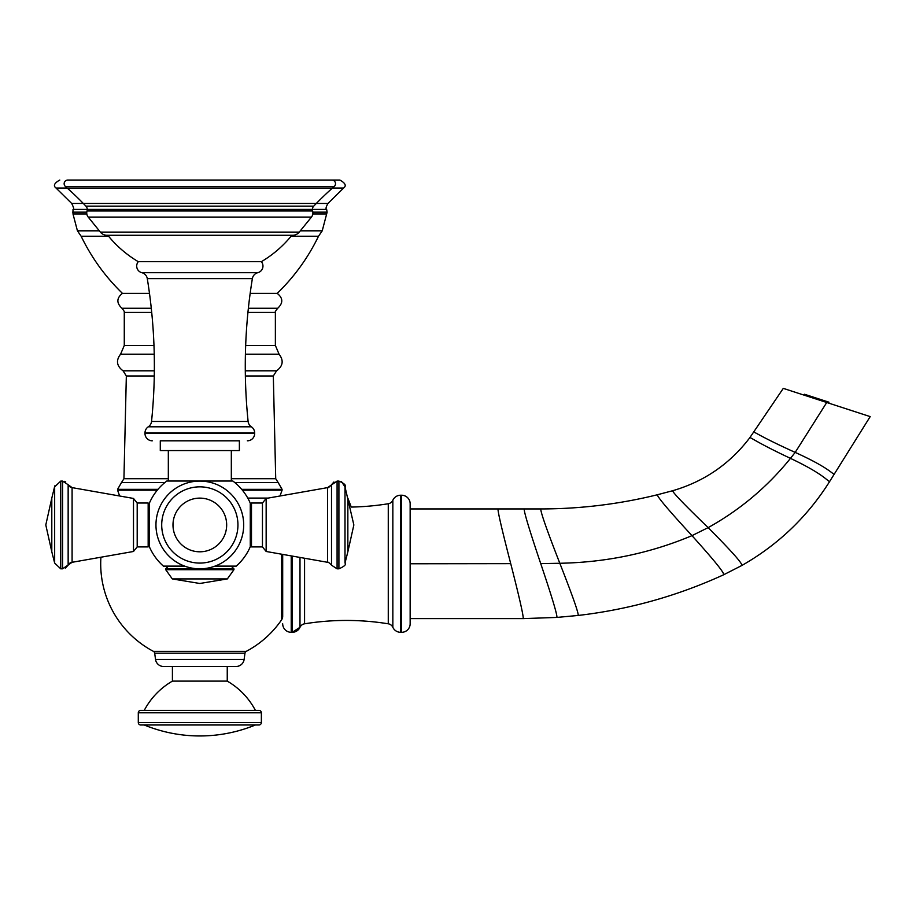 <?xml version="1.0" encoding="UTF-8"?>
<svg xmlns="http://www.w3.org/2000/svg" width="916" height="916" viewBox="0 0 916 916"><rect width="100%" height="100%" fill="white"/><g stroke="black" fill="none" stroke-linecap="round" stroke-linejoin="round"><path stroke-width="1.37" d="M244.973 653.177L154.678 653.177L155.537 659.44L244.125 659.44L244.973 653.177A2.439 2.439 0 0 1 246.255 651.356L153.407 651.356A99.134 99.134 0 0 1 100.852 558.313M154.678 653.177A2.439 2.439 0 0 0 153.407 651.356M282.689 555.256L282.689 616.331A6.091 6.091 0 0 1 281.624 619.777L281.624 555.027L281.624 619.777A99.134 99.134 0 0 1 246.255 651.356M267.564 498.086L247.767 498.086M151.277 308.257L121.931 308.257C116.366 303.001 116.538 298.043 122.446 293.372L149.48 293.372M122.446 293.372C105.317 276.758 91.543 257.705 81.135 236.225L108.557 236.225M250.171 293.372L277.204 293.372C294.345 276.758 308.108 257.705 318.516 236.225L322.226 230.821L300.322 230.821M291.093 236.225L318.516 236.225M71.688 203.455C73.761 207.577 74.196 209.558 73.005 209.409L326.646 209.409C325.546 208.905 325.981 206.924 327.962 203.455L71.688 203.455L56.036 188.032L343.615 188.032C346.626 185.765 345.378 183.097 339.87 180.051L199.825 180.051M282.689 623.785A8.53 8.53 0 0 0 291.219 632.315L292.215 632.315A8.53 8.53 180 0 0 299.99 627.3A6.091 6.091 0 0 1 304.57 623.807A261.747 261.747 0 0 1 388.27 623.807A6.091 6.091 0 0 1 392.85 627.3A8.53 8.53 0 0 0 400.624 632.315L401.62 632.315A8.53 8.53 0 0 0 410.15 623.785L410.15 503.754A8.53 8.53 0 0 0 401.62 495.224L400.624 495.224L400.624 632.315M400.624 495.224A8.53 8.53 0 0 0 392.85 500.239A6.091 6.091 180 0 1 388.27 503.743A261.747 261.747 0 0 1 351.263 507.063L347.851 498.121L347.851 551.798L345 563.077C346.42 564.496 344.382 566.409 338.909 568.825L338.909 481.095L337.088 481.095L337.088 568.825L338.909 568.825M410.15 618.609L523.231 618.609L556.939 617.418L578.202 615.449C628.811 609.552 677.279 595.995 723.606 574.79L741.788 565.515C778.085 544.86 807.362 516.864 829.621 481.541L870.2 416.608L783.283 388.373L749.895 437.585C730.029 463.794 704.312 481.495 672.745 490.701L657.402 494.755C619.102 504.189 580.229 508.918 540.784 508.941L497.995 508.941C497.846 512.021 502.094 530.261 510.727 563.649L410.15 563.775M410.15 508.941L497.995 508.941M818.022 399.662L818.32 398.746L828.991 402.216L828.694 403.132M818.32 398.746L804.466 394.246L804.179 395.162M155.537 659.44A8.164 8.164 -90 0 0 162.659 666.436L237.004 666.436A8.164 8.164 90 0 0 244.125 659.44M236.133 666.436A3.653 3.653 -90 0 0 237.004 666.436M163.517 666.436A3.653 3.653 90 0 1 162.659 666.436M144.27 710.369A73.108 73.108 0 0 1 172.414 681.115L172.414 666.47M227.248 666.47L227.248 681.115L172.414 681.115M255.392 710.369A73.108 73.108 0 0 0 227.248 681.115M261.369 712.797A2.439 2.439 0 0 0 258.93 710.369L140.732 710.369A2.439 2.439 0 0 0 138.293 712.797L138.293 722.552A2.439 2.439 0 0 0 140.721 724.991L258.93 724.991A2.439 2.439 0 0 0 261.369 722.552L261.369 712.797L138.293 712.797M255.392 724.991A146.228 146.228 0 0 1 144.27 724.991M148.163 546.898L148.163 503.021L137.194 503.021L137.194 546.898L148.163 546.898L149.377 545.673M185.501 566.42L164.216 566.42A1.214 1.214 0 0 1 163.403 566.122L163.414 566.122A54.96 54.96 0 0 1 149.377 546.76L149.377 503.159A54.96 54.96 0 0 1 166.804 481.026L232.847 481.026A54.96 54.96 0 0 1 250.274 503.159L250.274 546.76A54.96 54.96 0 0 1 236.248 566.122A1.214 1.214 0 0 1 235.435 566.42L214.149 566.42M251.488 503.021L251.488 546.898L262.457 546.898L262.457 503.021L251.488 503.021L250.274 504.247M168.326 481.026L168.326 450.569M231.324 481.026L231.324 450.569M160.289 450.569L239.374 450.569L239.374 440.814L160.289 440.814L160.289 450.569M239.374 440.814L160.289 440.814M152.308 440.814A7.317 7.317 0 0 1 144.991 433.508L254.659 433.508A7.317 7.317 0 0 1 247.354 440.814M144.991 433.508L144.991 432.913A7.317 7.317 0 0 1 148.289 426.81A7.317 7.317 0 0 0 151.541 421.452A543.36 543.36 0 0 0 147.281 278.601A7.317 7.317 0 0 0 141.854 272.693A6.824 6.824 0 0 1 138.293 261.69L261.369 261.69A113.332 113.332 0 0 0 291.861 235.286M254.659 433.508L254.659 432.913L144.991 432.913M261.369 261.69A6.824 6.824 0 0 1 257.808 272.693A7.317 7.317 0 0 0 252.369 278.601A543.36 543.36 0 0 0 248.11 421.452A7.317 7.317 0 0 0 251.373 426.81A7.317 7.317 0 0 1 254.659 432.913M138.293 261.69A113.332 113.332 0 0 1 107.79 235.286M107.767 235.252A8.53 8.53 0 0 1 100.382 232.114L88.211 217.092A6.584 6.584 0 0 1 87.043 210.978A4.878 4.878 90 0 0 85.921 206.146L85.921 206.146A320.486 320.486 0 0 0 65.391 186.452L334.26 186.452A320.486 320.486 0 0 0 313.73 206.146A4.878 4.878 -90 0 0 312.608 210.978L87.043 210.978M291.883 235.252A8.53 8.53 0 0 0 299.269 232.114L311.44 217.092A6.584 6.584 0 0 0 312.608 210.978M313.73 206.146L85.921 206.146L313.73 206.146M334.26 186.452A3.653 3.653 0 0 0 331.855 180.051L67.807 180.051A3.653 3.653 0 0 0 65.391 186.452M243.69 524.96A43.865 43.865 0 0 0 199.825 481.095A43.865 43.865 0 0 0 155.96 524.96A43.865 43.865 0 0 0 199.825 568.825A43.865 43.865 0 0 0 243.69 524.96M157.277 490.175L117.569 490.175L119.355 495.167M280.296 495.167L282.082 490.175L242.374 490.175M282.082 490.175L282.082 489.35L241.687 489.35M157.964 489.35L117.569 489.35L117.569 490.175M164.937 482.492L121.519 482.492L117.569 489.35M168.326 478.713L123.935 478.713L126.339 375.972L123.053 370.808L154.346 370.808M154.277 375.972L126.339 375.972M154.231 354.183L120.591 354.183C115.782 360.457 116.607 365.999 123.053 370.808M153.98 345.458L124.278 345.458L120.591 354.183M151.713 312.425L124.278 312.425L124.278 345.458M277.204 293.372C283.113 298.043 283.284 303.001 277.731 308.257L248.373 308.257M277.731 308.257C275.533 310.971 274.743 312.356 275.373 312.425L247.938 312.425M275.373 312.425L275.373 345.458L245.683 345.458M275.373 345.458L279.071 354.183L245.419 354.183M279.071 354.183C283.868 360.457 283.044 365.999 276.609 370.808L245.305 370.808M234.714 482.492L278.132 482.492L275.716 478.713L273.323 375.972L245.374 375.972M275.716 478.713L231.324 478.713M81.135 236.225L77.425 230.821L99.329 230.821M73.005 209.409L72.994 213.966L86.825 213.966M312.825 213.966L326.657 213.966L322.226 230.821M312.86 212.157L327.115 212.157L326.657 213.966M72.536 212.157L86.791 212.157M392.85 500.239L392.85 627.3M388.27 503.743L388.27 623.807M304.57 559.264L304.57 623.807M299.99 558.52L299.99 627.3L292.215 632.315L292.215 557.134M291.219 556.951L291.219 632.315M401.62 632.315L401.62 495.224M510.727 563.649C519.292 597.118 523.46 615.438 523.231 618.609M524.192 508.941C524.009 512.124 529.517 530.341 540.726 563.615C551.833 596.591 557.237 614.522 556.939 617.418M540.784 508.941C540.612 512.227 546.955 530.33 559.813 563.26L540.726 563.615M657.402 494.755C657.161 496.701 668.68 510.338 691.981 535.642C650.211 553.218 606.163 562.413 559.813 563.26C572.454 595.48 578.591 612.873 578.202 615.449M672.745 490.701C672.184 491.961 683.977 504.269 708.137 527.627L691.981 535.642C714.297 560.374 724.842 573.427 723.606 574.79M749.895 437.585C752.242 438.249 758.059 443.058 790.462 458.366C767.516 486.797 740.071 509.88 708.137 527.627C731.701 551.306 742.922 563.935 741.788 565.515M753.788 432.1C756.169 432.787 762.375 437.516 795.191 452.401L790.462 458.366C822.866 473.675 827.274 480.889 829.621 481.541M826.736 402.49L795.191 452.401C828.007 467.297 831.82 473.526 834.213 474.202M815.137 397.716L814.839 398.62M138.293 722.552L261.369 722.552M163.414 566.122L184.643 566.122M215.008 566.122L236.248 566.122M262.457 546.898L266.155 551.478L266.155 498.441L262.457 503.021M327.562 524.96L327.562 562.298C327.756 561.668 329.073 562.63 331.512 565.183L331.512 484.736C329.073 487.289 327.756 488.251 327.562 487.621L327.562 524.96M347.851 551.798L353.851 524.96L345 486.843L345 563.077M257.808 272.693L141.854 272.693M252.369 278.601L147.281 278.601M248.11 421.452L151.541 421.452M251.373 426.81L148.289 426.81M100.382 232.114L299.269 232.114M311.44 217.092L88.211 217.092M231.508 566.42L233.946 568.859L165.704 568.859L168.143 566.42M233.946 568.859L233.946 569.695L165.704 569.695L172.311 578.923L199.825 583.481L227.34 578.923L172.311 578.923M161.708 524.96A38.117 38.117 0 0 0 199.825 563.077A38.117 38.117 0 0 0 237.942 524.96A38.117 38.117 0 0 0 199.825 486.843A38.117 38.117 0 0 0 161.708 524.96M172.987 524.96A26.839 26.839 0 0 0 199.825 551.798A26.839 26.839 0 0 0 226.664 524.96A26.839 26.839 0 0 0 199.825 498.121A26.839 26.839 0 0 0 172.987 524.96M133.496 498.441L133.496 551.478L72.089 562.298L72.089 487.621L133.496 498.441L137.194 503.021M69.685 563.237L68.15 565.183L68.15 484.736L62.563 481.095L62.563 568.825L72.089 562.298M62.563 568.825L60.742 568.825L60.742 481.095L62.563 481.095M54.8 485.858L51.8 498.121L51.8 551.798L54.662 563.077L54.662 486.843L60.742 481.095M121.519 482.492L123.935 478.713M124.278 312.425C124.908 312.356 124.118 310.971 121.931 308.257M273.323 375.972L276.609 370.808M278.132 482.492L282.082 489.35M72.994 213.966L77.425 230.821M326.646 209.409L327.115 212.157M327.962 203.455L343.615 188.032M56.036 188.032C53.025 185.765 54.284 183.097 59.792 180.051M163.082 666.47L236.568 666.47M251.488 546.898L250.274 545.673M266.155 551.478L327.562 562.298M337.088 481.095L327.562 487.621L266.155 498.441M337.088 568.825L331.512 565.183M341.531 481.69L345 486.843C346.363 485.365 344.336 483.442 338.909 481.095M107.012 235.286L292.639 235.286M165.704 568.859L165.704 569.695M233.946 569.695L227.34 578.923M148.163 503.021L149.377 504.247M133.496 551.478L137.194 546.898M54.662 563.077L60.742 568.825M51.8 551.798L45.8 524.96L51.8 498.121L45.8 524.96L51.8 551.798M72.089 487.621L68.15 484.736M333.905 481.988L331.512 484.736M70.578 562.71L69.708 563.226M65.322 568.172L68.15 565.183M64.223 481.324L65.746 481.988M70.853 487.323L69.639 486.636M69.421 486.465L68.208 484.885"/></g></svg>
